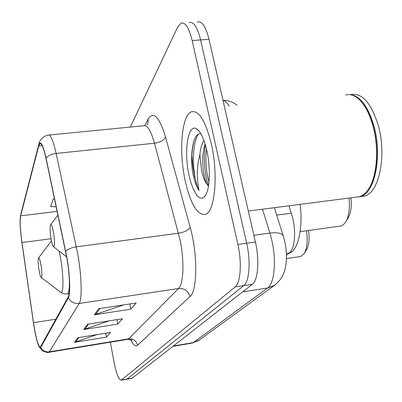 <?xml version="1.0" encoding="UTF-8"?>
<svg xmlns="http://www.w3.org/2000/svg" width="402" height="402" viewBox="0 0 402 402"><rect width="100%" height="100%" fill="white"/><g stroke="black" fill="none" stroke-linecap="round" stroke-linejoin="round"><path stroke-width="0.6" d="M288.983 205.809L292.656 217.783C296.294 232.301 294.591 249.33 289.35 253.009L286.47 255.28M131.997 378.317L252.315 284.314C258.029 280.42 259.677 259.923 255.421 242.014L209 39.316C205.774 26.562 201.915 20.803 197.422 22.025M110.344 342.197L114.118 362.599C116.389 373.915 118.761 379.784 121.223 380.217L235.185 286.933C240.622 283.068 242.059 262.486 237.868 244.461L192.166 40.537L200.608 39.924C197.407 27.135 193.613 21.351 189.231 22.572C193.613 21.351 197.407 27.135 200.608 39.924L246.667 243.235L200.608 39.924L209 39.316M235.185 286.933L243.778 285.621C249.351 281.742 250.893 261.199 246.667 243.235C250.893 261.199 249.351 281.742 243.778 285.621L127.077 379.056L243.778 285.621L252.315 284.314M126.545 379.277L127.077 379.056L126.545 379.277M211.331 143.936C205.543 120.846 198.915 110.138 191.442 111.801C181.493 115.193 178.719 151.866 185.232 180.95C190.563 203.955 197.206 215.12 205.166 214.452C214.794 212.618 218.598 175.006 211.331 143.936C205.543 120.846 198.915 110.138 191.442 111.801C181.493 115.193 178.719 151.866 185.232 180.95C190.563 203.955 197.206 215.12 205.166 214.452C214.794 212.618 218.598 175.006 211.331 143.936M66.702 257.185C69.797 274.249 70.461 293.54 68.189 297.028L40.275 347.192C38.15 346.207 35.889 338.032 33.492 322.66L21.969 242.517C20.231 229.668 19.798 220.773 20.673 215.839L38.718 145.921L39.808 143.785C41.622 143.107 43.692 148.047 46.024 158.594L66.702 257.185M66.807 256.963L46.084 158.182C42.888 144.278 40.391 139.956 38.592 145.207L20.231 217.537C19.859 223.492 20.417 231.843 21.904 242.587L33.421 322.675C34.979 333.173 36.698 340.816 38.572 345.604C39.481 347.735 40.205 348.348 40.748 347.439L68.33 297.812C70.657 294.259 69.983 274.471 66.807 256.963M96.797 334.655L74.47 342.323L106.51 337.122L110.585 332.434L77.797 337.715L74.47 342.323M105.786 333.208L106.51 337.122M123.846 304.862L94.319 314.801L130.806 309.153L136.172 302.977L98.711 308.711L94.319 314.801M129.811 303.952L130.806 309.153M109.264 320.811L83.716 329.509L117.831 324.087L122.484 318.731L87.515 324.238L83.716 329.509M116.987 319.595L117.831 324.087M192.166 40.537C188.995 27.713 185.277 21.909 180.995 23.125L177.764 26.949L130.318 127.062M54.481 198.744L53.28 198.884L50.642 206.558L56.185 206.814M53.28 198.884L54.526 198.945M356.257 197.131L359.187 196.754C362.795 195.769 366.016 193.045 368.855 188.578C377.101 176.016 379.146 148.172 372.991 126.047C369.036 112.047 363.594 102.5 356.669 97.405C352.881 94.797 349.192 94.013 345.594 95.053M369.453 187.583C377.383 174.945 379.247 147.8 373.242 126.208C370.252 115.379 366.192 107.118 361.066 101.42M358.192 196.97L360.107 196.633C374.548 194.186 382.689 156.489 373.955 125.942C367.423 104.6 358.82 94.158 348.137 94.621M361.292 196.477L364.247 196.101C378.805 193.638 387.046 155.981 378.282 125.484C371.202 102.867 362.011 92.56 350.7 94.565M200.864 133.685C197.955 133.389 195.643 135.801 193.925 140.926C191.463 149.675 191.025 160.152 192.623 172.347L192.965 174.021C194.543 181.196 196.578 186.724 199.07 190.593C197.955 185.744 197.377 179.664 197.347 172.347L197.97 163.197L199.889 154.559L201.583 170.734C203.07 177.347 205.01 182.026 207.402 184.764C205.588 181.845 204.226 177.101 203.317 170.533C202.176 160.926 202.683 152.373 204.834 144.881L205.131 144.032M199.889 154.559C200.457 148.348 201.804 143.64 203.935 140.429M206.779 150.393C204.015 138.615 200.598 131.409 196.528 128.776C187.794 123.168 183.664 151.996 189.076 175.503L190.89 182.573L193.081 188.674L196.824 195.317L199.447 197.699L202.015 198.251L204.382 196.885L205.447 195.493C209.965 188.839 210.703 167.533 206.779 150.393M207.402 184.764L208 185.568M199.07 190.593C192.613 179.061 190.9 144.484 198.462 134.087M209 182.031C206.161 172.156 205.296 161.066 206.402 148.76M192.623 172.347C191.171 159.87 191.724 149.057 194.282 139.906M208.548 185.639C204.799 175.785 203.055 158.167 205.402 144.961M346.037 221.497L348.142 217.929C350.871 213.166 351.815 206.457 350.966 197.814M339.881 226.14L341.388 225.879L343.167 224.944L345.685 222.09C348.926 216.432 350.031 208.422 349.001 198.065M51.059 238.878C51.893 243.466 52.727 246.094 53.561 246.768C54.833 246.069 54.818 241.3 53.516 232.467C52.371 226.487 51.371 223.964 50.516 224.899C49.793 227.286 49.974 231.949 51.059 238.878M289.008 253.28C297.822 251.17 303.274 228.909 300.108 204.372M300.038 256.582L300.771 256.476L304.173 253.652L306.535 249.768C308.972 245.421 309.661 238.984 308.6 230.457M304.173 253.652C307.053 248.521 307.862 240.878 306.6 230.733M39.044 270.219C39.803 274.486 40.527 276.933 41.225 277.551C42.205 276.968 42.125 272.827 40.999 265.129C39.999 259.712 39.155 257.345 38.461 258.019C37.899 259.973 38.095 264.039 39.044 270.219M276.712 215.125L291.37 213.196M286.405 253.431L289.35 253.009M192.02 343.127L193.297 342.625L267.637 287.978C274.486 283.626 276.631 260.104 271.641 239.557L269.888 233.075L253.873 235.27M242.707 291.837L267.637 287.978L274.305 285.425L275.435 284.606M255.421 242.014L237.868 244.461M132.539 378.091L121.595 380.021M229.215 106.048C227.155 102.751 225.08 100.862 222.984 100.374M284.541 240.426L283.44 236.426C282.505 233.281 277.988 232.165 269.888 233.075L262.496 209.221M284.636 240.828L285.732 246.582C286.636 254.355 286.666 260.581 285.832 265.27C284.325 273.124 282.465 278.928 274.305 285.425L198.613 340.539L193.297 342.625L173.594 345.946M173.131 346.313L192.407 343.062L199.618 339.811M144.826 125.615L148.097 119.178C153.433 110.711 159.257 116.67 165.559 137.057L190.186 227.351C197.829 254.265 197.437 291.018 189.95 296.596L137.61 345.228C136.273 340.68 133.268 338.549 128.61 338.841L178.588 288.5C183.639 284.134 184.478 260.456 180.016 239.758L154.499 143.228C150.901 130.58 147.222 124.766 143.459 125.776L49.034 135.037M137.61 345.228C135.564 346.891 133.213 345.016 130.549 339.595M127.494 339.383L128.61 338.841L49.32 351.84L48.632 352.323M38.592 145.207L39.039 143.429C39.471 141.479 41.637 136.499 48.094 135.132C50.481 134.233 53.164 140.338 56.149 153.443L77.681 253.602C81.646 275.058 82.294 299.289 79.219 303.47C74.37 303.907 70.742 302.023 68.33 297.812M65.732 251.421C67.837 249.155 71.37 247.622 76.34 246.833L178.468 233.235C184.428 232.19 188.332 230.225 190.186 227.351M165.559 137.057C163.921 140.283 160.232 142.338 154.499 143.228L56.149 153.443C51.376 154.092 48.019 155.669 46.084 158.182M40.748 347.439C42.627 350.77 45.486 352.237 49.32 351.84L79.219 303.47L178.588 288.5C184.402 288.214 188.186 290.912 189.95 296.596M147.132 124.876L148.157 122.153L148.097 119.178M20.673 215.839L57.149 211.402M21.969 242.517L51.034 238.748M33.492 322.66L55.923 319.198M38.718 145.921L42.079 145.579M84.892 329.213L88.636 324.062M95.581 314.495L99.912 308.53M75.576 342.042L78.842 337.544M191.829 153.624L192.794 165.74L194.789 177.583M60.305 292.058L60.612 292.289C63.702 294.787 63.767 275.827 60.551 258.074L59.149 251.104M67.074 293.968L67.425 293.917C69.059 292.932 69.667 287.541 69.245 277.752M132.152 378.292L121.223 380.217M222.969 100.309C230.562 100.379 235.311 103.731 237.085 105.304M274.36 207.693L283.199 235.667M131.645 340.162L132.092 340.605C132.137 339.991 130.72 339.564 127.841 339.328L48.848 352.288C48.361 352.981 46.135 352.433 42.16 350.644L38.642 345.775M38.602 145.127L20.949 213.748M20.497 215.572L20.608 215.03M39.808 143.785L40.501 143.715M359.187 196.754L248.33 211.05M364.247 196.101L360.107 196.633M199.171 131.183L196.528 128.776M204.98 144.454L204.834 144.881M341.017 225.984L300.158 231.622M53.561 246.768L66.657 256.923M50.692 224.663L57.943 215.181M300.771 256.476L286.455 258.566M41.225 277.551L61.471 292.847L64.858 293.978L69.124 293.671M38.582 257.863L51.446 240.914"/></g></svg>
